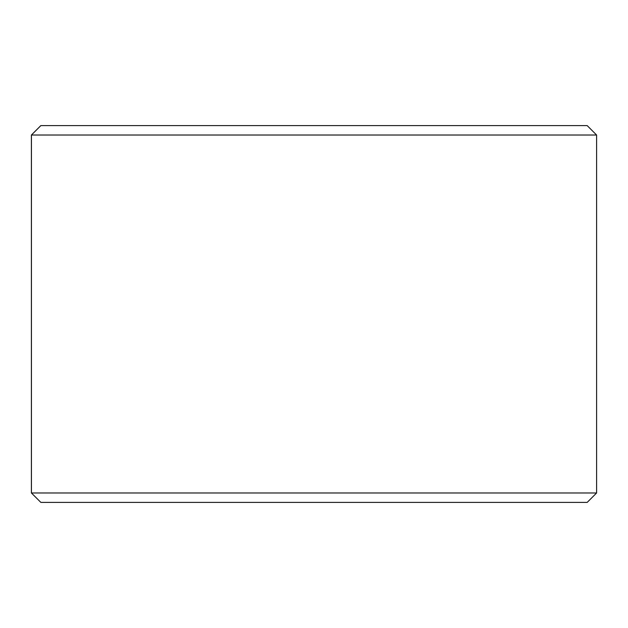 <?xml version="1.0" encoding="UTF-8"?>
<svg xmlns="http://www.w3.org/2000/svg" width="628" height="628" viewBox="0 0 628 628"><rect width="100%" height="100%" fill="white"/><g stroke="black" fill="none" stroke-linecap="round" stroke-linejoin="round"><path stroke-width="0.94" d="M31.439 492.98L40.859 502.4L31.4 492.98L31.4 135.02L40.82 125.6L587.18 125.6L596.6 135.02L31.439 135.02L31.439 492.98L596.6 492.98L596.6 135.02M40.859 125.6L31.439 135.02M40.859 502.4L587.18 502.4L596.6 492.98"/></g></svg>
